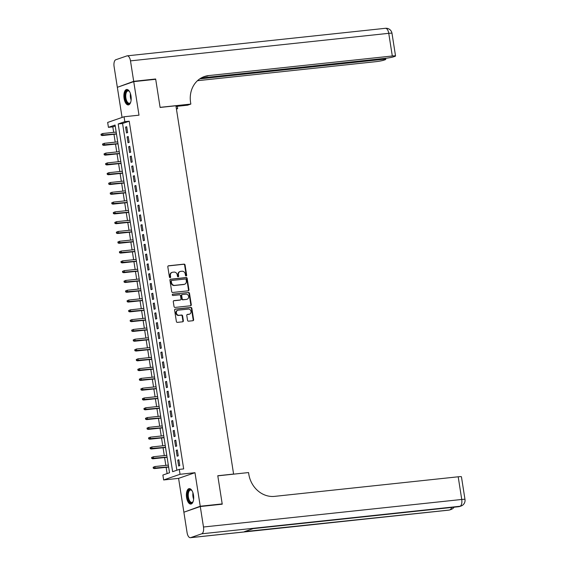 <?xml version="1.0" encoding="UTF-8"?>
<svg xmlns="http://www.w3.org/2000/svg" width="566" height="566" viewBox="0 0 566 566"><rect width="100%" height="100%" fill="white"/><g stroke="black" fill="none" stroke-linecap="round" stroke-linejoin="round"><path stroke-width="0.85" d="M186.164 275.953A0.686 0.601 70.9 0 0 186.667 275.218L185.068 265.001A0.976 0.863 70.9 0 0 184.056 264.131L168.534 265.787A0.976 0.863 70.9 0 0 167.819 266.841L169.418 277.057A0.686 0.601 70.9 0 0 170.628 276.93L170.423 275.607A3.127 2.759 70.9 0 1 172.156 272.359A3.127 2.759 70.9 0 1 172.701 272.239L173.988 272.097A3.127 2.759 70.9 0 1 177.236 274.878L177.441 276.201A0.686 0.601 70.9 0 0 178.644 276.074L178.439 274.751A3.127 2.759 70.9 0 1 180.179 271.503A3.127 2.759 70.9 0 1 180.717 271.383L182.011 271.241A3.127 2.759 70.9 0 1 185.252 274.029L185.457 275.345A0.686 0.601 70.9 0 0 186.164 275.953M186.044 275.953A0.686 0.601 70.9 0 0 186.221 275.373L184.622 265.157A0.976 0.863 70.9 0 0 183.61 264.287L168.159 265.935M170.012 277.665A0.686 0.601 70.9 0 0 170.182 277.085L169.977 275.762L170.423 275.607M178.028 276.809A0.686 0.601 70.9 0 0 178.205 276.229L178 274.906L178.439 274.751M193.494 495.151A7.768 3.587 -96.1 0 0 189.214 488.621A7.768 3.587 -96.1 0 0 186.582 497.542A7.768 3.587 -96.1 0 0 190.862 504.065A7.768 3.587 -96.1 0 0 193.494 495.151M130.994 96.001A7.768 3.587 -96.1 0 0 126.713 89.47A7.768 3.587 -96.1 0 0 124.074 98.392A7.768 3.587 -96.1 0 0 128.355 104.922A7.768 3.587 -96.1 0 0 130.994 96.001M187.544 320.306A0.976 0.863 70.9 0 0 188.556 321.177L192.914 320.717A0.976 0.863 70.9 0 0 193.629 319.663L191.846 308.314A0.976 0.863 70.9 0 0 190.834 307.444L175.319 309.1A0.976 0.863 70.9 0 0 174.604 310.154L176.38 321.502A0.976 0.863 70.9 0 0 177.391 322.372L182.655 321.806A0.976 0.863 70.9 0 0 183.363 320.759L182.606 315.899A0.976 0.863 70.9 0 0 181.594 315.029L178.983 315.312A2.618 2.306 70.9 0 1 178.177 310.168L188.393 309.078A2.618 2.306 70.9 0 1 189.2 314.222L187.495 314.399A0.976 0.863 70.9 0 0 186.787 315.453L187.544 320.306M179.281 469.391L180.045 474.287L163.645 479.961L162.881 475.058L169.524 472.759L115.075 125.036L108.424 127.336L107.66 122.44L124.06 116.766L124.824 121.669L118.181 123.968L172.63 471.69L179.281 469.391L183.674 468.917L129.218 121.195L124.824 121.669M124.06 116.766L138.995 115.174L133.739 81.631L155.7 79.29L160.114 107.448L175.92 105.764L233.595 474.053L217.783 475.737L222.197 503.903L200.237 506.245L194.98 472.695L180.045 474.287M188.23 290.811A0.976 0.863 70.9 0 0 188.945 289.764L187.169 278.415A0.976 0.863 70.9 0 0 186.15 277.545L170.635 279.201A0.976 0.863 70.9 0 0 169.92 280.255L171.696 291.596A0.976 0.863 70.9 0 0 172.708 292.466L188.23 290.811M189.511 293.365L191.287 304.713A0.976 0.863 70.9 0 1 190.572 305.767L175.05 307.423A0.976 0.863 70.9 0 1 174.038 306.553L173.281 301.692A0.976 0.863 70.9 0 1 173.988 300.638L180.285 299.973A0.976 0.863 70.9 0 0 181 298.919L180.49 295.693A0.976 0.863 70.9 0 0 179.479 294.829L172.927 295.523A0.686 0.601 70.9 0 1 172.715 294.179L188.492 292.495A0.976 0.863 70.9 0 1 189.511 293.365L189.065 293.521L190.841 304.862L191.287 304.713M185.124 511.777L200.237 506.245M222.197 503.903L220.945 504.334M133.739 81.631L117.339 87.298L122.065 117.459M127.619 132.593L126.699 126.72L125.588 127.102L126.508 132.975L127.619 132.593M129.147 142.391L128.227 136.512L127.124 136.894L128.043 142.774L129.147 142.391M130.682 152.183L129.763 146.304L128.659 146.693L129.579 152.565L130.682 152.183M132.218 161.982L131.298 156.103L130.187 156.485L131.107 162.364L132.218 161.982M133.753 171.774L132.833 165.895L131.722 166.277L132.642 172.156L133.753 171.774M135.288 181.566L134.368 175.693L133.258 176.076L134.177 181.955L135.288 181.566M136.816 191.365L135.897 185.485L134.793 185.867L135.713 191.747L136.816 191.365M138.352 201.156L137.432 195.284L136.328 195.666L137.248 201.546L138.352 201.156M139.887 210.955L138.967 205.076L137.856 205.458L138.776 211.337L139.887 210.955M141.422 220.747L140.502 214.875L139.392 215.257L140.311 221.129L141.422 220.747M142.957 230.546L142.038 224.667L140.927 225.049L141.847 230.928L142.957 230.546M144.486 240.338L143.566 234.458L142.462 234.848L143.382 240.72L144.486 240.338M146.021 250.137L145.101 244.257L143.997 244.639L144.917 250.519L146.021 250.137M147.556 259.928L146.636 254.049L145.526 254.438L146.445 260.31L147.556 259.928M149.091 269.727L148.172 263.848L147.061 264.23L147.981 270.109L149.091 269.727M150.627 279.519L149.707 273.64L148.596 274.022L149.516 279.901L150.627 279.519M152.155 289.311L151.235 283.439L150.131 283.821L151.051 289.7L152.155 289.311M153.69 299.11L152.77 293.23L151.667 293.613L152.587 299.492L153.69 299.11M155.226 308.902L154.306 303.029L153.195 303.411L154.115 309.284L155.226 308.902M156.761 318.7L155.841 312.821L154.73 313.203L155.65 319.082L156.761 318.7M158.296 328.492L157.376 322.62L156.266 323.002L157.185 328.874L158.296 328.492M159.824 338.291L158.905 332.412L157.801 332.794L158.721 338.673L159.824 338.291M161.36 348.083L160.44 342.204L159.336 342.593L160.256 348.465L161.36 348.083M162.895 357.882L161.975 352.002L160.864 352.385L161.784 358.264L162.895 357.882M164.43 367.674L163.51 361.794L162.4 362.183L163.319 368.056L164.43 367.674M165.965 377.465L165.046 371.593L163.935 371.975L164.855 377.855L165.965 377.465M167.494 387.264L166.574 381.385L165.47 381.767L166.39 387.646L167.494 387.264M169.029 397.056L168.109 391.184L167.005 391.566L167.925 397.445L169.029 397.056M170.564 406.855L169.644 400.976L168.534 401.358L169.453 407.237L170.564 406.855M172.099 416.647L171.18 410.775L170.069 411.157L170.989 417.029L172.099 416.647M173.635 426.446L172.715 420.566L171.604 420.948L172.524 426.828L173.635 426.446M175.163 436.237L174.243 430.365L173.139 430.747L174.059 436.619L175.163 436.237M176.698 446.036L175.778 440.157L174.675 440.539L175.594 446.418L176.698 446.036M178.233 455.828L177.314 449.949L176.203 450.338L177.123 456.21L178.233 455.828M129.218 121.195L122.567 123.494L176.868 470.226M177.738 460.13L178.658 466.009L179.769 465.627L178.849 459.748L177.738 460.13L178.891 460.009M115.231 126.034L112.818 126.869L113.674 132.352M113.985 134.305L115.209 142.151M115.514 144.097L116.745 151.943M117.049 153.895L118.28 161.742M118.584 163.687L119.815 171.533M120.119 173.486L121.343 181.332M121.655 183.278L122.879 191.124M123.183 193.077L124.414 200.916M124.718 202.869L125.949 210.715M126.253 212.667L127.484 220.507M127.789 222.459L129.013 230.305M129.324 232.258L130.548 240.097M130.852 242.05L132.083 249.896M132.387 251.842L133.618 259.688M133.923 261.641L135.154 269.487M135.458 271.432L136.682 279.279M136.993 281.231L138.217 289.07M138.521 291.023L139.752 298.869M140.057 300.822L141.288 308.661M141.592 310.614L142.823 318.46M143.127 320.413L144.351 328.252M144.663 330.204L145.886 338.051M146.191 339.996L147.422 347.842M147.726 349.795L148.957 357.641M149.261 359.587L150.492 367.433M150.797 369.386L152.021 377.232M152.332 379.178L153.556 387.024M153.86 388.976L155.091 396.816M155.395 398.768L156.626 406.614M156.931 408.567L158.162 416.406M158.466 418.359L159.69 426.205M160.001 428.158L161.225 435.997M161.529 437.95L162.76 445.796M163.065 447.741L164.296 455.588M164.6 457.54L165.831 465.386M166.135 467.332L167.112 473.593M233.178 474.195L233.595 474.053M194.98 472.695L178.58 478.362L183.83 511.912M178.58 478.362L163.645 479.961M112.818 126.869L108.424 127.336M122.567 123.494L118.181 123.968M125.588 127.102L126.734 126.975M127.124 136.894L128.27 136.774M128.659 146.693L129.805 146.566M130.187 156.485L131.34 156.365M131.722 166.277L132.876 166.156M133.258 176.076L134.404 175.955M134.793 185.867L135.939 185.747M136.328 195.666L137.474 195.546M137.856 205.458L139.01 205.338M139.392 215.257L140.545 215.13M140.927 225.049L142.073 224.928M142.462 234.848L143.608 234.72M143.997 244.639L145.144 244.519M145.526 254.438L146.679 254.311M147.061 264.23L148.214 264.11M148.596 274.022L149.742 273.902M150.131 283.821L151.278 283.7M151.667 293.613L152.813 293.492M153.195 303.411L154.348 303.284M154.73 313.203L155.883 313.083M156.266 323.002L157.412 322.875M157.801 332.794L158.947 332.674M159.336 342.593L160.482 342.465M160.864 352.385L162.018 352.264M162.4 362.183L163.553 362.056M163.935 371.975L165.081 371.855M165.47 381.767L166.616 381.647M167.005 391.566L168.152 391.446M168.534 401.358L169.687 401.237M170.069 411.157L171.222 411.029M171.604 420.948L172.75 420.828M173.139 430.747L174.286 430.62M174.675 440.539L175.821 440.419M176.203 450.338L177.356 450.211M179.96 271.588A3.127 2.759 70.9 0 0 179.733 271.652A3.127 2.759 70.9 0 0 178 274.906M171.937 272.444A3.127 2.759 70.9 0 0 171.717 272.508A3.127 2.759 70.9 0 0 169.977 275.762M188.16 290.818A0.976 0.863 70.9 0 0 188.499 289.912L186.723 278.571A0.976 0.863 70.9 0 0 185.712 277.701L170.26 279.349M186.122 279.604A0.686 0.601 70.9 0 0 185.415 278.996L171.795 280.446A0.686 0.601 70.9 0 0 171.293 281.182L171.512 282.575A3.127 2.759 70.9 0 0 174.752 285.363L184.063 284.365A3.127 2.759 70.9 0 0 184.608 284.245A3.127 2.759 70.9 0 0 186.341 280.998L186.122 279.604M171.349 280.602A0.686 0.601 70.9 0 0 170.854 281.337L171.293 281.182M184.382 284.309A3.127 2.759 70.9 0 1 184.162 284.401A3.127 2.759 70.9 0 1 183.625 284.521L174.307 285.512A3.127 2.759 70.9 0 1 171.066 282.731L170.854 281.337M190.501 305.774A0.976 0.863 70.9 0 0 190.841 304.862M173.613 300.787L179.839 300.122A0.976 0.863 70.9 0 0 180.165 300.008M172.411 294.32L188.492 292.495M186.815 299.272A2.618 2.306 70.9 0 0 186.009 294.129L182.408 294.511A0.976 0.863 70.9 0 0 181.7 295.565L182.202 298.791A0.976 0.863 70.9 0 0 183.214 299.655L186.37 299.428A2.618 2.306 70.9 0 0 187.042 299.237M181.969 294.667A0.976 0.863 70.9 0 0 181.254 295.721L181.7 295.565M186.37 299.428L182.776 299.81A0.976 0.863 70.9 0 1 181.764 298.94L181.254 295.721M189.065 293.521A0.976 0.863 70.9 0 0 188.054 292.65M189.426 314.18A2.618 2.306 70.9 0 1 188.754 314.371L187.127 314.547M177.512 310.359A2.618 2.306 70.9 0 0 178.538 315.46L178.983 315.312M182.585 321.813A0.976 0.863 70.9 0 0 182.924 320.908L182.16 316.054A0.976 0.863 70.9 0 0 181.148 315.184L178.538 315.46M192.843 320.724A0.976 0.863 70.9 0 0 193.183 319.818L191.407 308.47A0.976 0.863 70.9 0 0 190.395 307.6L174.944 309.248M101.01 134.248L101.165 135.232L101.611 135.076L101.456 134.1L101.01 134.248L102.715 133.526L102.991 135.288L102.191 135.564L116.483 134.036M101.611 135.076L116.454 133.852M101.456 134.1L102.715 133.526L116.179 132.09M102.191 135.564L101.165 135.232M130.711 102.149A6.721 3.106 83.9 0 1 130.449 102.658A6.721 3.106 83.9 0 1 126.161 101.321A6.721 3.106 83.9 0 1 125.482 92.838A6.721 3.106 83.9 0 1 129.232 91.246A6.721 3.106 83.9 0 1 129.6 91.685M129.416 91.451A6.226 2.872 -96.1 0 0 128.015 90.885A6.226 2.872 -96.1 0 0 125.829 94.543A6.226 2.872 -96.1 0 0 126.756 100.967A6.226 2.872 -96.1 0 0 129.338 103.267A6.226 2.872 -96.1 0 0 130.583 102.418M127.187 89.492A7.719 3.559 -96.1 0 0 124.683 94.218A7.719 3.559 -96.1 0 0 125.857 101.944A7.719 3.559 -96.1 0 0 128.815 104.802M193.218 501.299A6.721 3.106 83.9 0 1 192.956 501.809A6.721 3.106 83.9 0 1 188.669 500.471A6.721 3.106 83.9 0 1 187.99 491.981A6.721 3.106 83.9 0 1 191.74 490.389A6.721 3.106 83.9 0 1 192.1 490.828M191.924 490.602A6.226 2.872 -96.1 0 0 190.523 490.036A6.226 2.872 -96.1 0 0 188.337 493.686A6.226 2.872 -96.1 0 0 189.263 500.111A6.226 2.872 -96.1 0 0 191.839 502.41A6.226 2.872 -96.1 0 0 193.091 501.561M189.688 488.635A7.719 3.559 -96.1 0 0 187.183 493.361A7.719 3.559 -96.1 0 0 188.358 501.094A7.719 3.559 -96.1 0 0 191.322 503.952M133.696 81.334L155.657 78.992L160.093 107.349L190.841 104.073L190.579 102.404A24.897 21.961 -109.1 0 1 204.404 76.537A24.897 21.961 -109.1 0 1 208.705 75.575L392.302 55.999L388.75 33.323L130.491 60.866L133.696 81.334L118.591 86.867M155.657 78.992L154.405 79.424M176.394 108.764L177.653 108.63L177.285 106.288M177.653 108.63L176.436 109.054M190.841 104.073L187.629 105.184L176.026 106.422M199.777 78.865L382.524 59.38A5.978 0.559 171.1 0 1 385.771 59.373A5.978 0.559 171.1 0 1 385.135 59.734L383.826 60.187A5.978 0.559 171.1 0 1 375.902 61.666L197.477 80.697M130.491 60.866A5.978 2.759 -96.1 0 0 127.194 55.843A5.978 2.759 -96.1 0 0 126.911 55.907L115.825 59.734A5.978 2.759 -96.1 0 0 114.084 66.533L117.289 87.008M201.241 77.959L385.672 58.291A5.978 0.559 171.1 0 0 393.603 56.805L394.912 56.352A5.978 0.559 171.1 0 0 395.542 55.992A5.978 0.559 171.1 0 0 392.302 55.999M203.611 76.827A24.897 21.961 -109.1 0 1 207.114 76.127L208.705 75.575M200.279 506.535L183.879 512.209L187.084 532.677A5.978 2.759 -96.1 0 0 190.374 537.7A5.978 2.759 -96.1 0 0 190.664 537.636L201.744 533.802A5.978 2.759 -96.1 0 0 203.484 527.01L200.279 506.535L222.24 504.193L217.797 475.836L248.545 472.56L248.807 474.223A24.897 21.961 70.9 0 0 274.602 496.368L458.198 476.791A5.978 0.559 -8.9 0 1 461.439 476.784L464.99 499.46A5.978 0.559 171.1 0 0 461.743 499.467L458.198 476.791M203.484 527.01L461.743 499.467A5.978 2.759 83.9 0 1 460.009 506.266L253.342 528.566L244.477 531.63L448.923 510.093A5.978 2.759 83.9 0 1 448.64 510.157L190.374 537.7M102.545 144.047L102.701 145.023L103.139 144.875L102.991 143.891L102.545 144.047L104.243 143.318L104.519 145.08L103.727 145.356L118.018 143.835M103.139 144.875L117.99 143.644M102.991 143.891L104.243 143.318L117.714 141.882M103.727 145.356L102.701 145.023M104.08 153.839L104.229 154.822L104.675 154.667L104.519 153.69L104.08 153.839L105.778 153.11L106.054 154.879L105.255 155.155L119.553 153.627M104.675 154.667L119.525 153.443M104.519 153.69L105.778 153.11L119.249 151.674M105.255 155.155L104.229 154.822M105.616 163.638L105.764 164.614L106.21 164.465L106.054 163.482L105.616 163.638L107.314 162.909L107.59 164.671L106.79 164.947L121.089 163.425M106.21 164.465L121.053 163.234M106.054 163.482L107.314 162.909L120.777 161.473M106.79 164.947L105.764 164.614M107.144 173.429L107.299 174.413L107.745 174.257L107.59 173.281L107.144 173.429L108.849 172.701L109.125 174.47L108.325 174.745L122.617 173.217M107.745 174.257L122.589 173.033M107.59 173.281L108.849 172.701L122.313 171.265M108.325 174.745L107.299 174.413M108.679 183.228L108.835 184.205L109.28 184.049L109.125 183.073L108.679 183.228L110.384 182.5L110.66 184.261L109.861 184.537L124.152 183.016M109.28 184.049L124.124 182.825M109.125 183.073L110.384 182.5L123.848 181.063M109.861 184.537L108.835 184.205M110.214 193.02L110.37 194.004L110.809 193.848L110.66 192.872L110.214 193.02L111.912 192.291L112.188 194.053L111.396 194.329L125.687 192.808M110.809 193.848L125.659 192.617M110.66 192.872L111.912 192.291L125.383 190.855M111.396 194.329L110.37 194.004M111.75 202.819L111.898 203.795L112.344 203.64L112.188 202.663L111.75 202.819L113.448 202.09L113.724 203.852L112.924 204.128L127.223 202.6M112.344 203.64L127.194 202.416M112.188 202.663L113.448 202.09L126.918 200.654M112.924 204.128L111.898 203.795M113.285 212.611L113.433 213.594L113.879 213.439L113.724 212.455L113.285 212.611L114.983 211.882L115.259 213.644L114.459 213.92L128.758 212.399M113.879 213.439L128.723 212.208M113.724 212.455L114.983 211.882L128.447 210.446M114.459 213.92L113.433 213.594M114.813 222.41L114.969 223.386L115.414 223.23L115.259 222.254L114.813 222.41L116.518 221.681L116.794 223.443L115.995 223.719L130.286 222.19M115.414 223.23L130.258 222.006M115.259 222.254L116.518 221.681L129.982 220.245M115.995 223.719L114.969 223.386M116.348 232.202L116.504 233.178L116.95 233.029L116.794 232.046L116.348 232.202L118.053 231.473L118.329 233.234L117.53 233.51L131.821 231.989M116.95 233.029L131.793 231.798M116.794 232.046L118.053 231.473L131.517 230.037M117.53 233.51L116.504 233.178M117.884 241.993L118.039 242.977L118.478 242.821L118.329 241.845L117.884 241.993L119.582 241.272L119.858 243.033L119.065 243.309L133.357 241.781M118.478 242.821L133.328 241.597M118.329 241.845L119.582 241.272L133.052 239.835M119.065 243.309L118.039 242.977M119.419 251.792L119.568 252.769L120.013 252.62L119.858 251.637L119.419 251.792L121.117 251.063L121.393 252.825L120.593 253.101L134.892 251.58M120.013 252.62L134.864 251.389M119.858 251.637L121.117 251.063L134.588 249.627M120.593 253.101L119.568 252.769M120.954 261.584L121.103 262.567L121.549 262.412L121.393 261.435L120.954 261.584L122.652 260.855L122.928 262.624L122.129 262.9L136.427 261.372M121.549 262.412L136.392 261.188M121.393 261.435L122.652 260.855L136.116 259.419M122.129 262.9L121.103 262.567M122.482 271.383L122.638 272.359L123.084 272.211L122.928 271.227L122.482 271.383L124.187 270.654L124.463 272.416L123.664 272.692L137.955 271.171M123.084 272.211L137.927 270.98M122.928 271.227L124.187 270.654L137.651 269.218M123.664 272.692L122.638 272.359M124.018 281.175L124.173 282.158L124.619 282.002L124.463 281.026L124.018 281.175L125.723 280.446L125.999 282.215L125.199 282.491L139.491 280.962M124.619 282.002L139.462 280.778M124.463 281.026L125.723 280.446L139.186 279.01M125.199 282.491L124.173 282.158M125.553 290.974L125.709 291.95L126.147 291.794L125.999 290.818L125.553 290.974L127.251 290.245L127.527 292.006L126.734 292.282L141.026 290.761M126.147 291.794L140.998 290.57M125.999 290.818L127.251 290.245L140.722 288.809M126.734 292.282L125.709 291.95M127.088 300.765L127.237 301.749L127.683 301.593L127.527 300.61L127.088 300.765L128.786 300.037L129.062 301.798L128.263 302.074L142.561 300.553M127.683 301.593L142.533 300.362M127.527 300.61L128.786 300.037L142.257 298.6M128.263 302.074L127.237 301.749M128.624 310.564L128.772 311.541L129.218 311.385L129.062 310.409L128.624 310.564L130.321 309.835L130.597 311.597L129.798 311.873L144.097 310.345M129.218 311.385L144.061 310.161M129.062 310.409L130.321 309.835L143.785 308.399M129.798 311.873L128.772 311.541M130.152 320.356L130.307 321.332L130.753 321.184L130.597 320.2L130.152 320.356L131.857 319.627L132.133 321.389L131.333 321.665L145.625 320.144M130.753 321.184L145.596 319.953M130.597 320.2L131.857 319.627L145.321 318.191M131.333 321.665L130.307 321.332M131.687 330.148L131.843 331.131L132.288 330.976L132.133 329.999L131.687 330.148L133.392 329.426L133.668 331.188L132.869 331.464L147.16 329.936M132.288 330.976L147.132 329.752M132.133 329.999L133.392 329.426L146.856 327.99M132.869 331.464L131.843 331.131M133.222 339.947L133.378 340.923L133.817 340.774L133.668 339.791L133.222 339.947L134.92 339.218L135.196 340.98L134.404 341.256L148.695 339.734M133.817 340.774L148.667 339.543M133.668 339.791L134.92 339.218L148.391 337.782M134.404 341.256L133.378 340.923M134.758 349.738L134.906 350.722L135.352 350.566L135.196 349.59L134.758 349.738L136.456 349.01L136.731 350.779L135.932 351.054L150.231 349.526M135.352 350.566L150.202 349.342M135.196 349.59L136.456 349.01L149.926 347.574M135.932 351.054L134.906 350.722M136.293 359.537L136.441 360.514L136.887 360.365L136.731 359.382L136.293 359.537L137.991 358.809L138.267 360.57L137.467 360.846L151.766 359.325M136.887 360.365L151.73 359.134M136.731 359.382L137.991 358.809L151.455 357.372M137.467 360.846L136.441 360.514M137.821 369.329L137.977 370.313L138.422 370.157L138.267 369.181L137.821 369.329L139.526 368.6L139.802 370.369L139.003 370.645L153.294 369.117M138.422 370.157L153.266 368.933M138.267 369.181L139.526 368.6L152.99 367.164M139.003 370.645L137.977 370.313M139.356 379.128L139.512 380.104L139.958 379.956L139.802 378.972L139.356 379.128L141.061 378.399L141.337 380.161L140.538 380.437L154.829 378.916M139.958 379.956L154.801 378.725M139.802 378.972L141.061 378.399L154.525 376.963M140.538 380.437L139.512 380.104M140.892 388.92L141.047 389.903L141.486 389.748L141.337 388.771L140.892 388.92L142.59 388.191L142.865 389.953L142.073 390.229L156.365 388.708M141.486 389.748L156.336 388.524M141.337 388.771L142.59 388.191L156.06 386.755M142.073 390.229L141.047 389.903M142.427 398.719L142.575 399.695L143.021 399.539L142.865 398.563L142.427 398.719L144.125 397.99L144.401 399.752L143.601 400.028L157.9 398.499M143.021 399.539L157.872 398.315M142.865 398.563L144.125 397.99L157.596 396.554M143.601 400.028L142.575 399.695M143.962 408.51L144.111 409.494L144.556 409.338L144.401 408.355L143.962 408.51L145.66 407.782L145.936 409.543L145.137 409.819L159.435 408.298M144.556 409.338L159.4 408.107M144.401 408.355L145.66 407.782L159.124 406.346M145.137 409.819L144.111 409.494M145.49 418.309L145.646 419.286L146.092 419.13L145.936 418.154L145.49 418.309L147.195 417.581L147.471 419.342L146.672 419.618L160.963 418.09M146.092 419.13L160.935 417.906M145.936 418.154L147.195 417.581L160.659 416.144M146.672 419.618L145.646 419.286M147.026 428.101L147.181 429.078L147.627 428.929L147.471 427.946L147.026 428.101L148.731 427.372L149.007 429.134L148.207 429.41L162.499 427.889M147.627 428.929L162.47 427.698M147.471 427.946L148.731 427.372L162.194 425.936M148.207 429.41L147.181 429.078M148.561 437.893L148.716 438.876L149.155 438.721L149.007 437.744L148.561 437.893L150.259 437.171L150.535 438.933L149.742 439.209L164.034 437.681M149.155 438.721L164.006 437.497M149.007 437.744L150.259 437.171L163.73 435.735M149.742 439.209L148.716 438.876M150.096 447.692L150.245 448.668L150.69 448.52L150.535 447.536L150.096 447.692L151.794 446.963L152.07 448.725L151.271 449.001L165.569 447.48M150.69 448.52L165.541 447.289M150.535 447.536L151.794 446.963L165.265 445.527M151.271 449.001L150.245 448.668M151.631 457.484L151.78 458.467L152.226 458.311L152.07 457.335L151.631 457.484L153.329 456.755L153.605 458.524L152.806 458.8L167.104 457.271M152.226 458.311L167.069 457.087M152.07 457.335L153.329 456.755L166.793 455.319M152.806 458.8L151.78 458.467M153.16 467.283L153.315 468.259L153.761 468.11L153.605 467.127L153.16 467.283L154.865 466.554L155.141 468.315L154.341 468.591L168.633 467.07M153.761 468.11L168.604 466.879M153.605 467.127L154.865 466.554L168.328 465.118M154.341 468.591L153.315 468.259M186.221 275.373L186.667 275.218M170.182 277.085L170.628 276.93M178.205 276.229L178.644 276.074M183.61 264.287L184.056 264.131M184.622 265.157L185.068 265.001M185.712 277.701L186.15 277.545M186.723 278.571L187.169 278.415M188.499 289.912L188.945 289.764M171.066 282.731L171.512 282.575M174.307 285.512L174.752 285.363M183.625 284.521L184.063 284.365M179.839 300.122L180.285 299.973M181.764 298.94L182.202 298.791M182.776 299.81L183.214 299.655M188.754 314.371L189.2 314.222M181.148 315.184L181.594 315.029M182.16 316.054L182.606 315.899M182.924 320.908L183.363 320.759M190.395 307.6L190.834 307.444M191.407 308.47L191.846 308.314M193.183 319.818L193.629 319.663M131.128 99.991A6.226 2.872 83.9 0 1 130.456 93.708M130.852 95.244A6.021 2.78 -96.1 0 0 131.192 98.406M193.629 499.134A6.226 2.872 83.9 0 1 192.964 492.859M193.36 494.387A6.021 2.78 -96.1 0 0 193.699 497.556M382.524 59.38L382.411 58.638M388.75 33.323A5.978 0.559 -8.9 0 1 391.99 33.316A5.978 5.978 0 0 0 385.453 28.3A5.978 2.759 83.9 0 1 388.75 33.323M190.664 537.636L448.923 510.093A5.978 5.271 70.9 0 0 449.956 509.867L451.067 509.478A5.978 5.271 -109.1 0 1 450.034 509.711A5.978 2.759 83.9 0 0 451.611 507.454M253.2 528.616L458.609 506.712A5.978 2.759 83.9 0 0 458.899 506.648A5.978 5.271 70.9 0 0 459.932 506.414L461.035 506.032A5.978 5.271 -109.1 0 1 460.009 506.266L201.744 533.802M179.733 271.652L180.179 271.503M171.717 272.508L172.156 272.359M171.229 280.623L171.675 280.474M184.162 284.401L184.608 284.245M180.009 300.086L180.455 299.93M186.822 299.329L187.268 299.173M181.799 294.702L182.245 294.553M189.207 314.272L189.652 314.116M177.285 310.423L177.724 310.267M385.771 59.373L385.602 58.298M395.542 55.992L391.99 33.316M385.453 28.3L127.194 55.843M458.609 506.712A5.978 5.978 0 0 0 459.932 506.414M461.035 506.032A5.978 5.978 0 0 0 464.99 499.46M448.64 510.157A5.978 5.978 0 0 0 449.956 509.867M451.067 509.478A5.978 5.978 0 0 0 454.052 507.193"/></g></svg>
